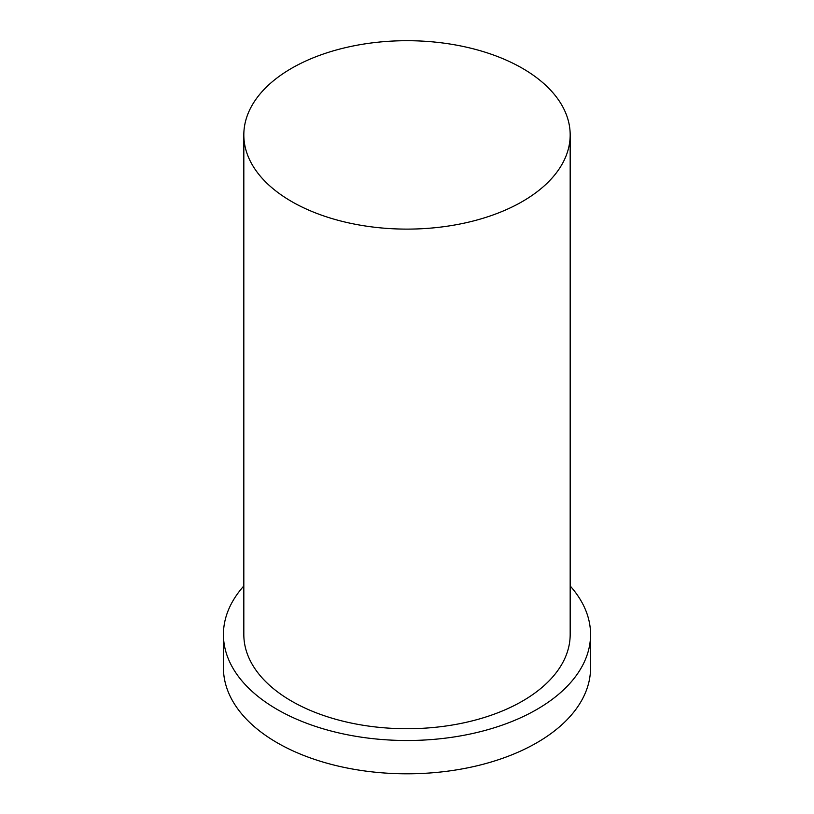 <?xml version="1.0" encoding="UTF-8"?>
<svg xmlns="http://www.w3.org/2000/svg" width="814" height="814" viewBox="0 0 814 814"><rect width="100%" height="100%" fill="white"/><g stroke="black" fill="none" stroke-linecap="round" stroke-linejoin="round"><path stroke-width="1.22" d="M291.616 201.516A163.176 94.21 0 0 0 469.444 221.947A163.176 94.21 0 0 0 570.176 134.91A163.176 94.21 0 0 0 407 40.7A163.176 94.21 0 0 0 243.824 134.91A163.176 94.21 0 0 0 291.616 201.516M243.824 585.968A183.567 105.983 0 0 0 223.433 634.523L223.433 667.826A183.567 105.983 0 0 0 277.198 742.765A183.567 105.983 0 0 0 477.248 765.74A183.567 105.983 0 0 0 590.567 667.826L590.567 634.523A183.567 105.983 0 0 0 570.176 585.968M223.433 634.523A183.567 105.983 0 0 0 277.198 709.462A183.567 105.983 0 0 0 477.248 732.437A183.567 105.983 0 0 0 590.567 634.523M243.824 134.91L243.824 634.523A163.176 94.21 0 0 0 291.616 701.139A163.176 94.21 0 0 0 469.444 721.56A163.176 94.21 0 0 0 570.176 634.523L570.176 134.91"/></g></svg>
